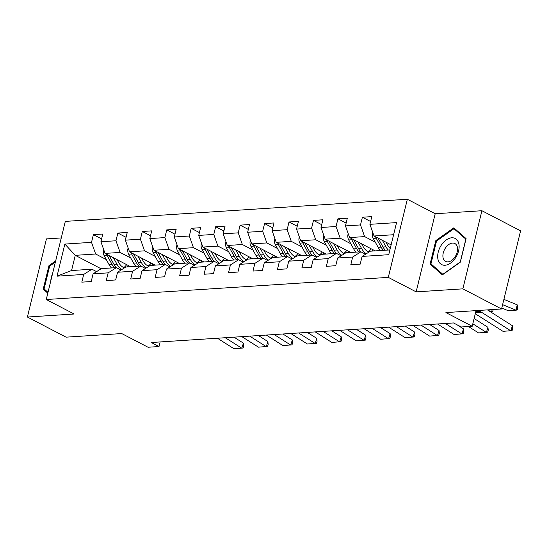 <?xml version="1.0" encoding="UTF-8"?>
<svg xmlns="http://www.w3.org/2000/svg" width="548" height="548" viewBox="0 0 548 548"><rect width="100%" height="100%" fill="white"/><g stroke="black" fill="none" stroke-linecap="round" stroke-linejoin="round"><path stroke-width="0.82" d="M61.266 237.948L46.443 238.907L27.4 317.032L66.089 337.164L121.738 333.561L148.049 347.247L159.016 346.535L160.139 341.938M407.342 199.253L65.301 221.392L46.258 299.516L388.299 277.377L407.342 199.253L435.201 213.741L416.151 291.872L462.868 288.844L481.911 210.72L435.201 213.741M481.911 210.72L520.6 230.845L501.557 308.976L445.908 312.579L472.218 326.266L476.027 310.627M462.868 288.844L501.557 308.976M101.092 268.767L75.268 255.334L71.562 270.534L91.941 269.219L83.686 274.445L81.81 282.151L91.215 281.542L93.092 273.836L108.141 272.863L106.264 280.569L115.669 279.959L117.546 272.253L132.595 271.281L130.719 278.987L140.124 278.377L142.001 270.671L157.05 269.691L155.173 277.404L164.578 276.795L166.455 269.089L181.504 268.109L179.628 275.815L189.033 275.212L190.91 267.499L205.959 266.527L204.082 274.233L213.487 273.63L215.364 265.917L230.413 264.944L228.53 272.651L237.935 272.041L239.819 264.335L254.868 263.362L252.984 271.068L262.389 270.459L264.273 262.752L279.316 261.78L277.439 269.486L286.844 268.876L288.728 261.17L303.77 260.197L301.893 267.904L311.298 267.294L313.175 259.588L328.225 258.615L326.348 266.321L335.753 265.712L337.63 258.005L352.679 257.033L350.802 264.739L360.207 264.129L362.084 256.423L388.731 254.697L396.56 222.604L369.907 224.324L371.791 216.618L362.386 217.227L370.599 221.502M83.686 274.445L57.04 276.165L64.863 244.072L91.516 242.346L93.393 234.64L101.606 238.914M362.386 217.227L360.502 224.933L345.452 225.913L347.336 218.2L337.931 218.81L336.047 226.516L321.005 227.495L322.882 219.789L313.477 220.392L311.6 228.105L296.55 229.078L298.427 221.371L289.022 221.974L287.145 229.687L272.096 230.66L273.973 222.954L264.568 223.563L262.691 231.27L247.641 232.242L249.518 224.536L240.113 225.146L238.236 232.852L223.187 233.825L225.064 226.119L215.659 226.728L213.782 234.434L198.732 235.407L200.609 227.701L191.204 228.311L189.327 236.017L174.278 236.989L176.161 229.283L166.75 229.893L164.873 237.599L149.823 238.572L151.707 230.866L142.302 231.475L140.418 239.181L125.369 240.154L127.252 232.448L117.847 233.058L115.964 240.764L100.921 241.737L102.798 234.03L93.393 234.64M472.218 326.266L461.245 326.971L453.504 322.95L151.282 342.514L159.016 346.535M93.092 273.836L101.346 268.609L116.388 267.636L121.026 270.048M130.63 266.712L105.052 253.402L120.101 252.429L130.739 257.964M116.388 267.636L108.141 272.863M100.921 241.737L105.052 253.402M115.964 240.764L120.101 252.429M117.546 272.253L125.8 267.027L140.843 266.054L145.48 268.465M155.084 265.129L129.506 251.82L144.549 250.847L155.194 256.382M140.843 266.054L132.595 271.281M125.369 240.154L129.506 251.82M140.418 239.181L144.549 250.847M142.001 270.671L150.248 265.444L165.297 264.472L169.935 266.883M179.539 263.547L153.954 250.237L169.003 249.265L179.648 254.799M165.297 264.472L157.05 269.691M149.823 238.572L153.954 250.237M164.873 237.599L169.003 249.265M166.455 269.089L174.702 263.862L189.752 262.882L194.389 265.301M203.993 261.965L178.408 248.655L193.458 247.682L204.103 253.217M189.752 262.882L181.504 268.109M174.278 236.989L178.408 248.655M189.327 236.017L193.458 247.682M190.91 267.499L199.157 262.28L214.206 261.3L218.844 263.718M228.448 260.382L202.863 247.073L217.912 246.1L228.557 251.635M214.206 261.3L205.959 266.527M198.732 235.407L202.863 247.073M213.782 234.434L217.912 246.1M215.364 265.917L223.611 260.697L238.661 259.718L243.298 262.129M252.895 258.8L227.317 245.49L242.367 244.518L253.012 250.052M238.661 259.718L230.413 264.944M223.187 233.825L227.317 245.49M238.236 232.852L242.367 244.518M239.819 264.335L248.066 259.108L263.115 258.135L267.753 260.547M277.35 257.218L251.772 243.908L266.821 242.935L277.459 248.47M263.115 258.135L254.868 263.362M247.641 232.242L251.772 243.908M262.691 231.27L266.821 242.935M264.273 262.752L272.52 257.526L287.57 256.553L292.207 258.964M301.804 255.635L276.226 242.326L291.276 241.353L301.914 246.888M287.57 256.553L279.316 261.78M272.096 230.66L276.226 242.326M287.145 229.687L291.276 241.353M288.728 261.17L296.975 255.943L312.024 254.971L316.662 257.382M326.259 254.053L300.681 240.743L315.73 239.771L326.368 245.305M312.024 254.971L303.77 260.197M296.55 229.078L300.681 240.743M311.6 228.105L315.73 239.771M313.175 259.588L321.429 254.361L336.479 253.388L341.109 255.8M350.713 252.47L325.135 239.161L340.185 238.188L350.823 243.723M336.479 253.388L328.225 258.615M321.005 227.495L325.135 239.161M336.047 226.516L340.185 238.188M337.63 258.005L345.884 252.779L360.927 251.806L365.564 254.217M375.168 250.881L349.59 237.579L364.632 236.606L375.277 242.141M360.927 251.806L352.679 257.033M345.452 225.913L349.59 237.579M360.502 224.933L364.632 236.606M362.084 256.423L370.332 251.196L389.895 249.929M391.128 244.881L374.037 235.996L393.601 234.729M369.907 224.324L374.037 235.996M416.151 291.872L388.299 277.377M27.4 317.032L74.11 314.011L46.258 299.516M91.941 269.219L96.571 271.63M106.285 259.553L95.647 254.012L75.268 255.334L64.863 244.072M71.562 270.534L57.04 276.165M91.516 242.346L95.647 254.012M337.931 218.81L346.144 223.084M313.477 220.392L321.69 224.666M289.022 221.974L297.235 226.249M264.568 223.563L272.781 227.831M240.113 225.146L248.326 229.413M215.659 226.728L223.879 231.003M191.204 228.311L199.424 232.585M166.75 229.893L174.97 234.167M142.302 231.475L150.515 235.75M117.847 233.058L126.061 237.332M453.826 227.824L435.831 240.572L430.098 264.102L442.352 274.884L460.347 262.143L466.088 238.613L453.826 227.824M55.684 260.855L48.964 265.616L43.224 289.139L47.806 293.173M432.879 265.547L430.098 264.102M436.633 240.99L435.831 240.572M46.005 290.591L43.224 289.139M49.765 266.027L48.964 265.616M475.904 311.134L478.692 311.339A11.309 8.138 -93.7 0 1 481.74 312.381L510.832 330.828L512.394 325.711L487.446 309.887M475.267 313.751L502.995 331.334L512.085 330.615L512.709 328.567L512.394 325.711M372.75 232.359L372.462 232.838A5.994 4.316 86.3 0 0 373.202 238.373L378.141 247.326A17.303 12.453 86.3 0 0 380.422 250.546M502.605 304.661L516.168 310.243L508.332 310.75L501.776 308.051M382.401 240.346L385.977 246.819A17.303 12.453 86.3 0 0 388.258 250.039M516.168 310.243L517.168 304.832L517.75 307.38L517.346 309.538L516.168 310.243M503.9 299.366L517.168 304.832M386.073 242.25L387.642 245.1A14.364 10.337 86.3 0 0 390.245 248.491M375.599 236.805A5.994 4.316 86.3 0 0 376.175 238.181L381.12 247.134A17.303 12.453 86.3 0 0 383.401 250.354M385.278 250.231A17.303 12.453 -93.7 0 1 383.004 247.011L378.079 238.092M441.25 245.223A14.707 9.364 -62.5 0 0 440.407 263.732A14.707 9.364 -62.5 0 0 455.552 257.807A14.707 9.364 -62.5 0 0 456.395 239.298A14.707 9.364 -62.5 0 0 441.25 245.223M445.339 248.162A10.069 6.412 -62.5 0 0 445.586 261.403A10.069 6.412 -62.5 0 0 455.128 256.779A10.069 6.412 -62.5 0 0 454.881 243.538A10.069 6.412 -62.5 0 0 445.339 248.162M465.834 239.168L460.279 261.965L442.846 274.315L430.968 263.862L436.523 241.065L453.956 228.721L465.937 239.223M456.121 229.845L453.956 228.721M48.005 292.344L44.093 288.906L49.649 266.109L55.389 262.04M52.581 273.589A14.707 9.364 -62.5 0 0 50.82 280.802M472.814 323.806L486.377 332.41L487.939 327.293L474.102 318.518M468.43 326.505L478.541 332.917L487.631 332.198L488.254 330.149L487.939 327.293M445.339 323.478L461.923 333.992L463.492 328.875L457.053 324.793M437.503 323.984L454.087 334.506L463.176 333.78L463.8 331.732L463.492 328.875M348.302 233.941L348.007 234.421A5.994 4.316 86.3 0 0 348.747 239.962L353.686 248.908A17.303 12.453 86.3 0 0 355.967 252.128M368.256 251.785A14.364 10.337 86.3 0 0 371.188 248.813M357.954 241.928L361.529 248.402A17.303 12.453 86.3 0 0 366.27 253.772M490.611 311.894L491.714 311.826L488.261 310.401M493.193 309.517L492.892 311.127L491.714 311.826L492.131 309.586M361.618 243.833L363.187 246.682A14.364 10.337 86.3 0 0 368.934 252.087M351.145 238.387A5.994 4.316 86.3 0 0 351.727 239.764L356.666 248.717A17.303 12.453 86.3 0 0 358.947 251.936M373.209 249.861A14.364 10.337 -93.7 0 1 371.914 251.094M360.824 251.813A17.303 12.453 -93.7 0 1 358.55 248.593L353.624 239.675M373.798 250.97A14.364 10.337 86.3 0 0 374.373 250.47M323.847 235.524L323.553 236.003A5.994 4.316 86.3 0 0 324.293 241.545L329.238 250.491A17.303 12.453 86.3 0 0 331.513 253.71M343.802 253.368A14.364 10.337 86.3 0 0 346.733 250.395M333.499 243.511L337.075 249.984A17.303 12.453 86.3 0 0 341.815 255.354M337.164 245.422L338.733 248.265A14.364 10.337 86.3 0 0 344.48 253.669M326.69 239.969A5.994 4.316 86.3 0 0 327.272 241.346L332.211 250.299A17.303 12.453 86.3 0 0 334.492 253.519M348.754 251.45A14.364 10.337 -93.7 0 1 347.466 252.676M336.376 253.395A17.303 12.453 -93.7 0 1 334.095 250.176L329.17 241.257M349.343 252.553A14.364 10.337 86.3 0 0 349.925 252.053M420.885 325.06L437.468 335.582L439.037 330.458L429.632 324.491M413.048 325.567L429.632 336.088L438.722 335.362L439.345 333.314L439.037 330.458M396.43 326.642L413.021 337.164L414.583 332.04L405.178 326.074M388.594 327.149L405.178 337.671L414.267 336.945L414.898 334.897L414.583 332.04M371.976 328.225L388.566 338.746L390.128 333.622L380.723 327.656M364.139 328.731L380.73 339.253L389.813 338.527L390.443 336.479L390.128 333.622M299.393 237.106L299.105 237.592A5.994 4.316 86.3 0 0 299.838 243.127L304.784 252.073A17.303 12.453 86.3 0 0 307.058 255.293M319.347 254.95A14.364 10.337 86.3 0 0 322.279 251.977M309.045 245.093L312.62 251.566A17.303 12.453 86.3 0 0 317.361 256.937M312.709 247.004L314.285 249.847A14.364 10.337 86.3 0 0 320.025 255.252M302.236 241.552A5.994 4.316 86.3 0 0 302.818 242.935L307.757 251.881A17.303 12.453 86.3 0 0 310.038 255.101M324.3 253.032A14.364 10.337 -93.7 0 1 323.012 254.258M311.922 254.978A17.303 12.453 -93.7 0 1 309.641 251.758L304.715 242.839M324.889 254.142A14.364 10.337 86.3 0 0 325.471 253.642M274.938 238.688L274.651 239.175A5.994 4.316 86.3 0 0 275.384 244.709L280.329 253.656A17.303 12.453 86.3 0 0 282.604 256.875M294.893 256.533A14.364 10.337 86.3 0 0 297.824 253.56M284.59 246.675L288.166 253.149A17.303 12.453 86.3 0 0 292.913 258.519M288.255 248.587L289.83 251.429A14.364 10.337 86.3 0 0 295.571 256.834M277.781 243.134A5.994 4.316 86.3 0 0 278.363 244.518L283.309 253.464A17.303 12.453 86.3 0 0 285.583 256.683M299.845 254.615A14.364 10.337 -93.7 0 1 298.557 255.841M287.467 256.56A17.303 12.453 -93.7 0 1 285.186 253.34L280.261 244.422M300.434 255.724A14.364 10.337 86.3 0 0 301.016 255.224M250.484 240.271L250.196 240.757A5.994 4.316 86.3 0 0 250.929 246.292L255.875 255.238A17.303 12.453 86.3 0 0 258.156 258.457M270.438 258.122A14.364 10.337 86.3 0 0 273.37 255.142M260.136 248.258L263.711 254.731A17.303 12.453 86.3 0 0 268.458 260.101M263.8 250.169L265.376 253.012A14.364 10.337 86.3 0 0 271.116 258.416M253.327 244.716A5.994 4.316 86.3 0 0 253.909 246.1L258.855 255.046A17.303 12.453 86.3 0 0 261.129 258.266M275.391 256.197A14.364 10.337 -93.7 0 1 274.103 257.423M263.013 258.142A17.303 12.453 -93.7 0 1 260.732 254.923L255.806 246.004M275.986 257.307A14.364 10.337 86.3 0 0 276.562 256.807M226.029 241.853L225.742 242.339A5.994 4.316 86.3 0 0 226.475 247.874L231.42 256.82A17.303 12.453 86.3 0 0 233.701 260.04M245.984 259.704A14.364 10.337 86.3 0 0 248.915 256.724M235.681 249.84L239.257 256.313A17.303 12.453 86.3 0 0 244.004 261.684M239.353 251.751L240.921 254.594A14.364 10.337 86.3 0 0 246.662 259.999M228.872 246.299A5.994 4.316 86.3 0 0 229.454 247.682L234.4 256.628A17.303 12.453 86.3 0 0 236.674 259.848M250.936 257.779A14.364 10.337 -93.7 0 1 249.648 259.005M238.558 259.725A17.303 12.453 -93.7 0 1 236.277 256.512L231.352 247.593M251.532 258.889A14.364 10.337 86.3 0 0 252.107 258.389M201.575 243.435L201.287 243.922A5.994 4.316 86.3 0 0 202.02 249.456L206.966 258.409A17.303 12.453 86.3 0 0 209.247 261.622M221.529 261.286A14.364 10.337 86.3 0 0 224.461 258.314M211.227 251.422L214.802 257.896A17.303 12.453 86.3 0 0 219.549 263.266M214.898 253.334L216.467 256.176A14.364 10.337 86.3 0 0 222.214 261.581M204.425 247.881A5.994 4.316 86.3 0 0 205 249.265L209.946 258.211A17.303 12.453 86.3 0 0 212.227 261.43M226.482 259.362A14.364 10.337 -93.7 0 1 225.194 260.595M214.104 261.307A17.303 12.453 -93.7 0 1 211.823 258.094L206.897 249.176M227.078 260.471A14.364 10.337 86.3 0 0 227.653 259.971M177.12 245.018L176.833 245.504A5.994 4.316 86.3 0 0 177.566 251.039L182.511 259.992A17.303 12.453 86.3 0 0 184.792 263.204M197.075 262.869A14.364 10.337 86.3 0 0 200.006 259.896M186.772 253.005L190.348 259.485A17.303 12.453 86.3 0 0 195.095 264.848M190.444 254.916L192.012 257.759A14.364 10.337 86.3 0 0 197.76 263.163M179.97 249.463A5.994 4.316 86.3 0 0 180.545 250.847L185.491 259.793A17.303 12.453 86.3 0 0 187.772 263.013M202.027 260.944A14.364 10.337 -93.7 0 1 200.739 262.177M189.649 262.889A17.303 12.453 -93.7 0 1 187.375 259.677L182.443 250.758M202.623 262.054A14.364 10.337 86.3 0 0 203.198 261.554M152.666 246.6L152.378 247.086A5.994 4.316 86.3 0 0 153.118 252.621L158.057 261.574A17.303 12.453 86.3 0 0 160.338 264.787M172.62 264.451A14.364 10.337 86.3 0 0 175.559 261.478M162.318 254.587L165.893 261.067A17.303 12.453 86.3 0 0 170.64 266.431M165.989 256.498L167.558 259.341A14.364 10.337 86.3 0 0 173.305 264.746M155.516 251.053A5.994 4.316 86.3 0 0 156.091 252.429L161.037 261.382A17.303 12.453 86.3 0 0 163.318 264.595M177.573 262.526A14.364 10.337 -93.7 0 1 176.285 263.759M165.195 264.479A17.303 12.453 -93.7 0 1 162.92 261.259L157.988 252.34M178.169 263.636A14.364 10.337 86.3 0 0 178.744 263.136M128.218 248.182L127.924 248.669A5.994 4.316 86.3 0 0 128.664 254.204L133.602 263.156A17.303 12.453 86.3 0 0 135.883 266.369M148.166 266.033A14.364 10.337 86.3 0 0 151.104 263.061M137.87 256.176L141.446 262.65A17.303 12.453 86.3 0 0 146.186 268.02M141.535 258.081L143.103 260.923A14.364 10.337 86.3 0 0 148.851 266.328M131.061 252.635A5.994 4.316 86.3 0 0 131.636 254.012L136.582 262.965A17.303 12.453 86.3 0 0 138.863 266.177M153.118 264.109A14.364 10.337 -93.7 0 1 151.83 265.342M140.74 266.061A17.303 12.453 -93.7 0 1 138.466 262.841L133.541 253.923M153.714 265.218A14.364 10.337 86.3 0 0 154.289 264.718M103.764 249.765L103.469 250.251A5.994 4.316 86.3 0 0 104.209 255.786L109.148 264.739A17.303 12.453 86.3 0 0 111.429 267.958M123.718 267.616A14.364 10.337 86.3 0 0 126.65 264.643M113.415 257.759L116.991 264.232A17.303 12.453 86.3 0 0 121.731 269.602M117.08 259.663L118.649 262.506A14.364 10.337 86.3 0 0 124.396 267.91M106.607 254.217A5.994 4.316 86.3 0 0 107.189 255.594L112.128 264.547A17.303 12.453 86.3 0 0 114.409 267.76M128.67 265.691A14.364 10.337 -93.7 0 1 127.383 266.924M116.292 267.643A17.303 12.453 -93.7 0 1 114.011 264.424L109.086 255.505M129.26 266.801A14.364 10.337 86.3 0 0 129.835 266.301M347.521 329.807L364.112 340.329L365.674 335.205L356.269 329.245M339.685 330.314L356.275 340.835L365.365 340.109L365.989 338.061L365.674 335.205M323.073 331.389L339.657 341.911L341.219 336.787L331.814 330.828M315.23 331.896L331.821 342.418L340.911 341.692L341.534 339.644L341.219 336.787M298.619 332.972L315.203 343.493L316.765 338.369L307.36 332.41M290.776 333.479L307.366 344L316.456 343.274L317.08 341.226L316.765 338.369M274.164 334.554L290.748 345.076L292.31 339.959L282.905 333.992M266.328 335.061L282.912 345.583L292.002 344.856L292.625 342.808L292.31 339.959M249.71 336.136L266.294 346.658L267.856 341.541L258.451 335.575M241.874 336.65L258.457 347.165L267.547 346.439L268.171 344.391L267.856 341.541M225.255 337.726L241.839 348.24L243.401 343.123L233.996 337.157M217.419 338.232L234.003 348.747L243.093 348.021L243.716 345.973L243.401 343.123M478.692 311.339L475.808 311.524M481.74 312.381L475.5 312.785M372.88 232.708L372.53 232.729M381.12 247.134L378.141 247.326M385.977 246.819L383.004 247.011M376.175 238.181L373.202 238.373M348.425 234.291L348.076 234.318M356.666 248.717L353.686 248.908M361.529 248.402L358.55 248.593M351.727 239.764L348.747 239.962M323.971 235.873L323.621 235.9M332.211 250.299L329.238 250.491M337.075 249.984L334.095 250.176M327.272 241.346L324.293 241.545M299.516 237.455L299.167 237.483M307.757 251.881L304.784 252.073M312.62 251.566L309.641 251.758M302.818 242.935L299.838 243.127M275.062 239.038L274.712 239.065M283.309 253.464L280.329 253.656M288.166 253.149L285.186 253.34M278.363 244.518L275.384 244.709M250.607 240.627L250.258 240.647M258.855 255.046L255.875 255.238M263.711 254.731L260.732 254.923M253.909 246.1L250.929 246.292M226.153 242.209L225.803 242.23M234.4 256.628L231.42 256.82M239.257 256.313L236.277 256.512M229.454 247.682L226.475 247.874M201.698 243.792L201.349 243.812M209.946 258.211L206.966 258.409M214.802 257.896L211.823 258.094M205 249.265L202.02 249.456M177.251 245.374L176.894 245.394M185.491 259.793L182.511 259.992M190.348 259.485L187.375 259.677M180.545 250.847L177.566 251.039M152.796 246.956L152.447 246.977M161.037 261.382L158.057 261.574M165.893 261.067L162.92 261.259M156.091 252.429L153.118 252.621M128.342 248.539L127.992 248.559M136.582 262.965L133.602 263.156M141.446 262.65L138.466 262.841M131.636 254.012L128.664 254.204M103.887 250.121L103.538 250.141M112.128 264.547L109.148 264.739M116.991 264.232L114.011 264.424M107.189 255.594L104.209 255.786"/></g></svg>

